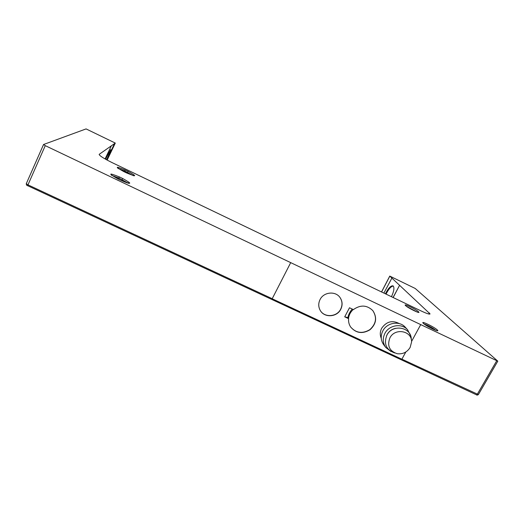 <?xml version="1.0" encoding="UTF-8"?>
<svg xmlns="http://www.w3.org/2000/svg" width="524" height="524" viewBox="0 0 524 524"><rect width="100%" height="100%" fill="white"/><g stroke="black" fill="none" stroke-linecap="round" stroke-linejoin="round"><path stroke-width="0.79" d="M411.543 341.471L420.726 324.611L497.8 361.167L415.198 288.455L389.751 276.083L430.06 313.902C429.7 314.564 426.634 313.542 420.87 310.83L112.385 162.754C103.785 158.503 99.377 155.707 99.154 154.364L111.343 145.823L105.2 159.014M420.726 324.611L290.702 262.635L272.185 298.772L290.702 262.635L45.261 145.646L27.969 184.854L26.292 183.669L43.531 144.578M106.857 159.938L114.448 143.655L115.287 143.072L86.074 128.911L43.571 144.5L45.261 145.646M114.448 143.655L111.343 145.823L105.082 158.949M393.164 297.527L399.609 285.259L393.059 297.475M383.889 293.08L391.893 278.093M385.409 293.807C388.304 288.154 390.845 285.508 393.033 285.868L393.295 286.058C394.506 287.879 393.897 291.429 391.467 296.715M106.582 159.787C109.424 153.728 110.806 150.329 110.734 149.576L105.488 159.178M272.185 298.772L401.875 359.228L405.805 352.01M320.059 299.551C323.694 291.914 335.55 290.755 340.056 297.573C342.506 301.274 342.735 305.184 340.757 309.304C336.939 317.302 324.297 318.002 320.243 310.411C318.317 306.9 318.258 303.285 320.059 299.551M348.604 318.658L344.713 316.824L349.501 307.758L353.399 309.605C360.486 304.608 366.977 304.968 372.872 310.673C377.306 317.59 376.33 323.963 369.951 329.799C362.477 334.168 356.051 333.251 350.674 327.055C349.01 324.533 348.316 321.729 348.604 318.658L347.877 317.61L344.713 316.824M399.314 323.609C392.325 319.968 386.457 321.507 381.701 328.227C379.979 331.613 379.834 334.974 381.262 338.301M339.997 297.488C342.408 301.182 342.631 305.073 340.659 309.167C336.86 317.112 324.31 317.865 320.21 310.359M347.877 317.61C348.486 314.544 349.934 311.695 352.233 309.055M353.228 309.52C350.504 311.99 348.932 314.983 348.506 318.507M350.628 326.989C356.025 333.12 362.431 333.998 369.852 329.635C376.193 323.832 377.175 317.485 372.8 310.588M407.593 329.786L405.314 327.277C399.629 320.511 386.994 322.496 382.867 330.827C380.437 335.812 380.725 340.462 383.725 344.785L385.769 347.478C382.743 343.115 382.461 338.412 384.911 333.382C389.09 324.965 401.856 322.954 407.593 329.786L410.534 335.583M390.969 351.466L385.769 347.478M395.79 328.299C391.985 329.046 389.116 331.103 387.19 334.456L386.581 335.792M411.281 339.526C411.687 327.035 392.456 323.59 386.863 335.222C383.594 343.934 386.214 349.842 394.729 352.953M410.135 347.432L411.556 342.1C412.309 330.827 394.945 327.428 389.895 337.921C386.967 345.82 389.404 351.087 397.205 353.713C402.779 354.375 407.089 352.285 410.135 347.432M105.625 159.257L107.865 154.344M386.057 294.115C388.664 288.953 391.074 286.274 393.295 286.058M496.693 360.82L477.259 394.297L476.493 394.821L27.713 185.719L27.969 184.854L272.153 298.68M497.767 361.2L478.379 394.579L401.908 359.169M119.413 176.935L122.682 178.494C132.579 184.088 132.081 184.73 121.195 180.426L117.854 178.835C107.951 173.208 108.468 172.579 119.413 176.935L118.863 178.022L128.203 183.164M125.125 169.992L128.125 171.427C137.242 176.529 136.823 177.073 126.867 173.058L123.808 171.59C114.684 166.462 115.123 165.925 125.125 169.992L124.627 170.981L133.089 175.566M418.532 311.787C421.637 314.616 407.803 307.994 405.524 305.544C402.674 302.852 416.121 309.304 418.532 311.787M437.285 329.956C440.894 333.264 425.973 326.151 423.268 323.269C419.966 320.125 434.442 327.035 437.285 329.956M428.737 314L429.326 312.894M389.81 276.155L381.596 291.979M115.287 143.072L107.145 160.095L115.293 143.065M122.682 178.494L121.64 180.629M128.996 183.374L129.225 183.315C128.347 183.387 125.675 182.418 121.201 180.42L111.095 174.911M111.769 175.389L118.863 178.022L118.372 179.07M128.125 171.427L127.247 173.228M134.02 175.822L126.873 173.058L117.546 167.981M118.345 168.545L124.627 170.981L124.247 171.787M406.572 306.383L416.986 311.95M424.178 324.009C428.37 325.528 432.254 327.631 435.83 330.323M478.36 394.611C477.371 395.188 476.755 395.26 476.519 394.834M476.493 394.821L27.713 185.719C26.783 185.614 26.305 184.933 26.285 183.682M389.758 276.089L381.531 291.947M43.525 144.552L26.292 183.669M418.014 312.304L418.303 312.284C419.324 313.352 406.945 307.405 405.753 305.708L405.674 305.636M436.734 330.631L437.075 330.598C437.854 331.6 425.521 325.777 423.516 323.439L423.399 323.341"/></g></svg>
